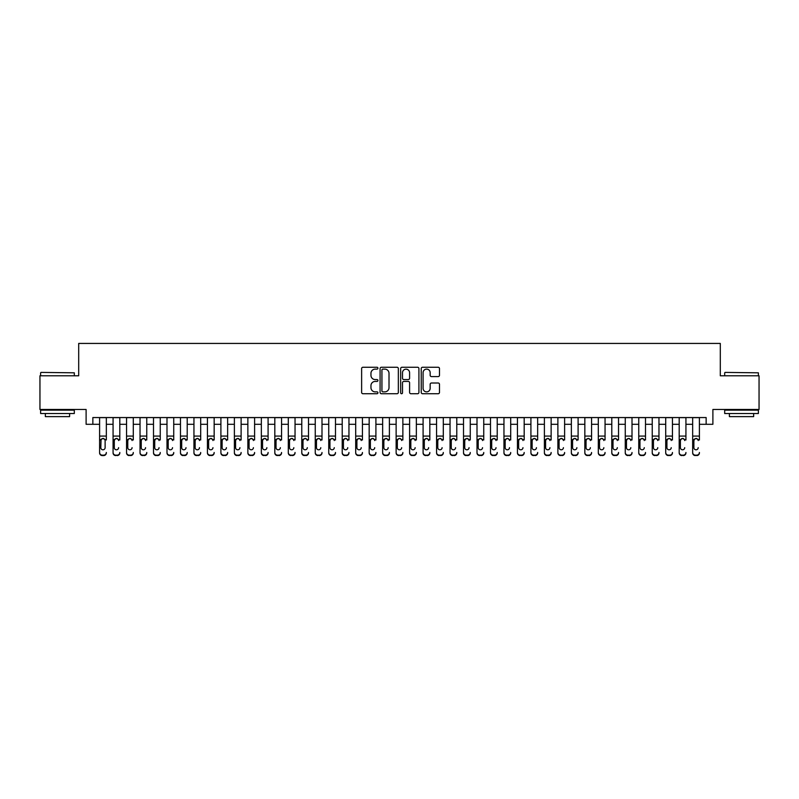 <?xml version="1.0" encoding="UTF-8"?>
<svg xmlns="http://www.w3.org/2000/svg" width="799" height="799" viewBox="0 0 799 799"><rect width="100%" height="100%" fill="white"/><g stroke="black" fill="none" stroke-linecap="round" stroke-linejoin="round"><path stroke-width="1.2" d="M377.937 368.189A0.929 0.929 0 0 0 377.008 367.26L362.956 367.26A1.318 1.318 0 0 0 361.627 368.589L361.627 392.399A1.318 1.318 0 0 0 362.956 393.727L377.008 393.727A0.929 0.929 0 0 0 377.937 392.798A0.929 0.929 0 0 0 377.008 391.87L375.19 391.87A4.235 4.235 0 0 1 370.956 387.635L370.956 385.657A4.235 4.235 0 0 1 375.19 381.423L377.008 381.423A0.929 0.929 0 0 0 377.937 380.494A0.929 0.929 0 0 0 377.008 379.565L375.19 379.565A4.235 4.235 0 0 1 370.956 375.33L370.956 373.353A4.235 4.235 0 0 1 375.19 369.118L377.008 369.118A0.929 0.929 0 0 0 377.937 368.189M438.162 376.589A1.318 1.318 0 0 0 439.49 375.27L439.49 368.589A1.318 1.318 0 0 0 438.162 367.26L422.551 367.26A1.318 1.318 0 0 0 421.233 368.589L421.233 392.399A1.318 1.318 0 0 0 422.551 393.727L438.162 393.727A1.318 1.318 0 0 0 439.49 392.399L439.49 384.329A1.318 1.318 0 0 0 438.162 383.011L431.48 383.011A1.318 1.318 0 0 0 430.162 384.329L430.162 388.334A3.536 3.536 0 0 1 426.626 391.87A3.536 3.536 0 0 1 423.08 388.334L423.08 372.654A3.536 3.536 0 0 1 426.626 369.118A3.536 3.536 0 0 1 430.162 372.654L430.162 375.27A1.318 1.318 0 0 0 431.48 376.589L438.162 376.589M92.854 424.299L92.854 417.557L706.146 417.557L706.146 424.299L712.888 424.299L712.888 409.478L759.05 409.478L759.05 375.78L720.299 375.78L720.299 343.43L78.701 343.43L78.701 375.78L39.95 375.78L39.95 409.478L86.112 409.478L86.112 424.299L99.595 424.299M398.341 368.589A1.318 1.318 0 0 0 397.023 367.26L381.403 367.26A1.318 1.318 0 0 0 380.084 368.589L380.084 392.399A1.318 1.318 0 0 0 381.403 393.727L397.023 393.727A1.318 1.318 0 0 0 398.341 392.399L398.341 368.589M401.977 367.26L417.597 367.26A1.318 1.318 0 0 1 418.916 368.589L418.916 392.399A1.318 1.318 0 0 1 417.597 393.727L410.916 393.727A1.318 1.318 0 0 1 409.587 392.399L409.587 382.741A1.318 1.318 0 0 0 408.269 381.423L403.835 381.423A1.318 1.318 0 0 0 402.506 382.741L402.506 392.798A0.929 0.929 0 0 1 401.587 393.727A0.929 0.929 0 0 1 400.659 392.798L400.659 368.589A1.318 1.318 0 0 1 401.977 367.26M106.337 424.299L113.068 424.299M119.81 424.299L126.552 424.299M133.293 424.299L140.035 424.299M146.766 424.299L153.508 424.299M160.249 424.299L166.991 424.299M173.733 424.299L180.464 424.299M187.206 424.299L193.947 424.299M200.689 424.299L207.43 424.299M214.162 424.299L220.904 424.299M227.645 424.299L234.387 424.299M241.118 424.299L247.86 424.299M254.601 424.299L261.343 424.299M268.084 424.299L274.816 424.299M281.558 424.299L288.299 424.299M295.041 424.299L301.782 424.299M308.514 424.299L315.255 424.299M321.997 424.299L328.739 424.299M335.48 424.299L342.212 424.299M348.953 424.299L355.695 424.299M362.436 424.299L369.168 424.299M375.91 424.299L382.651 424.299M389.393 424.299L396.134 424.299M402.866 424.299L409.607 424.299M416.349 424.299L423.09 424.299M429.832 424.299L436.564 424.299M443.305 424.299L450.047 424.299M456.788 424.299L463.52 424.299M470.261 424.299L477.003 424.299M483.745 424.299L490.486 424.299M497.218 424.299L503.959 424.299M510.701 424.299L517.442 424.299M524.184 424.299L530.916 424.299M537.657 424.299L544.399 424.299M551.14 424.299L557.882 424.299M564.613 424.299L571.355 424.299M578.096 424.299L584.838 424.299M591.57 424.299L598.311 424.299M605.053 424.299L611.794 424.299M618.536 424.299L625.267 424.299M632.009 424.299L638.751 424.299M645.492 424.299L652.234 424.299M658.965 424.299L665.707 424.299M672.448 424.299L679.19 424.299M685.932 424.299L692.663 424.299M699.405 424.299L706.146 424.299M382.861 369.118A0.929 0.929 0 0 0 381.932 370.047L381.932 390.951A0.929 0.929 0 0 0 382.861 391.87L384.778 391.87A4.235 4.235 0 0 0 389.013 387.635L389.013 373.353A4.235 4.235 0 0 0 384.778 369.118L382.861 369.118M409.587 372.724A3.536 3.536 0 0 0 406.052 369.178A3.536 3.536 0 0 0 402.506 372.724L402.506 378.247A1.318 1.318 0 0 0 403.835 379.565L408.269 379.565A1.318 1.318 0 0 0 409.587 378.247L409.587 372.724M99.595 439.989L99.595 452.474A2.697 2.677 -0 0 0 102.292 455.15L103.64 455.15A2.697 2.677 -0 0 0 106.337 452.474L106.337 452.893A2.697 2.677 180 0 1 103.64 455.57L103.64 455.15M106.337 439.989L106.337 417.557M105.118 447.66L105.118 440.559L105.118 447.66A2.157 2.137 180 0 1 102.961 449.797A2.157 2.137 180 0 0 105.118 447.66M100.804 448.079L100.804 447.66A2.157 2.137 180 0 0 102.961 449.797M101.843 438.711L100.804 440.399M104.09 438.711L102.961 438.391L104.879 439.57L105.118 440.559M99.595 417.557L99.595 452.893A2.697 2.677 180 0 0 102.292 455.57L103.64 455.57M99.595 439.57L101.044 439.57L100.804 447.66M101.044 439.57L102.961 438.391M41.029 372.404L74.317 372.813L41.029 372.404M57.468 413.522L40.619 413.522L40.619 410.147L74.317 410.147L74.317 413.522L57.468 413.522M69.603 413.522L69.603 416.619L45.343 416.619L45.343 413.522M725.083 372.404L758.381 372.813L725.083 372.404M741.532 413.522L724.683 413.522L724.683 410.147L758.381 410.147L758.381 413.522L741.532 413.522M753.657 413.522L753.657 416.619L729.397 416.619L729.397 413.522M113.068 417.557L113.068 452.474A2.697 2.677 -0 0 0 115.765 455.15L117.113 455.15A2.697 2.677 -0 0 0 119.81 452.474L119.81 452.893A2.697 2.677 180 0 1 117.113 455.57L117.113 455.15M119.81 439.989L119.81 417.557M118.602 448.079L118.602 447.66A2.157 2.137 180 0 1 116.444 449.797A2.157 2.137 180 0 0 118.602 447.66M114.287 448.079L114.287 447.66A2.157 2.137 180 0 0 116.444 449.797A2.157 2.137 180 0 1 114.287 447.66L114.287 440.399M115.316 438.711L114.287 440.559L114.527 439.57L116.444 438.391L118.362 439.57L118.602 440.559M117.563 438.711L116.444 438.391M126.552 417.557L126.552 452.474A2.697 2.677 -0 0 0 129.248 455.15L130.597 455.15A2.697 2.677 -0 0 0 133.293 452.474L133.293 452.893A2.697 2.677 180 0 1 130.597 455.57L130.597 455.15M133.293 439.989L133.293 417.557M132.075 448.079L132.075 447.66A2.157 2.137 180 0 1 129.917 449.797A2.157 2.137 180 0 0 132.075 447.66M127.77 448.079L127.77 447.66A2.157 2.137 180 0 0 129.917 449.797A2.157 2.137 180 0 1 127.77 447.66L127.77 440.399M128.799 438.711L127.77 440.559L128 439.57L129.917 438.391L131.835 439.57L132.075 440.559M131.046 438.711L129.917 438.391M140.035 417.557L140.035 452.474A2.697 2.677 -0 0 0 142.731 455.15L144.07 455.15A2.697 2.677 -0 0 0 146.766 452.474L146.766 452.893A2.697 2.677 180 0 1 144.07 455.57L144.07 455.15M146.766 439.989L146.766 417.557M145.558 448.079L145.558 447.66A2.157 2.137 180 0 1 143.401 449.797A2.157 2.137 180 0 0 145.558 447.66M141.243 448.079L141.243 447.66A2.157 2.137 180 0 0 143.401 449.797A2.157 2.137 180 0 1 141.243 447.66L141.243 440.399M142.272 438.711L141.243 440.559L141.483 439.57L143.401 438.391L145.318 439.57L145.558 440.559M144.519 438.711L143.401 438.391M153.508 417.557L153.508 452.474A2.697 2.677 -0 0 0 156.204 455.15L157.553 455.15A2.697 2.677 -0 0 0 160.249 452.474L160.249 452.893A2.697 2.677 180 0 1 157.553 455.57L157.553 455.15M160.249 439.989L160.249 417.557M159.041 448.079L159.041 447.66A2.157 2.137 180 0 1 156.884 449.797A2.157 2.137 180 0 0 159.041 447.66M154.726 448.079L154.726 447.66A2.157 2.137 180 0 0 156.884 449.797A2.157 2.137 180 0 1 154.726 447.66L154.726 440.399M155.755 438.711L154.726 440.559L154.966 439.57L156.884 438.391L158.801 439.57L159.041 440.559M158.002 438.711L156.884 438.391M115.765 455.15L117.113 455.57M115.765 455.57A2.697 2.677 180 0 1 113.068 452.893L113.068 452.474M129.248 455.15L130.597 455.57M129.248 455.57A2.697 2.677 180 0 1 126.552 452.893L126.552 452.474M142.731 455.15L144.07 455.57M142.731 455.57A2.697 2.677 180 0 1 140.035 452.893L140.035 452.474M156.204 455.15L157.553 455.57M156.204 455.57A2.697 2.677 180 0 1 153.508 452.893L153.508 452.474M166.991 417.557L166.991 452.474A2.697 2.677 -0 0 0 169.688 455.15L171.036 455.15A2.697 2.677 -0 0 0 173.733 452.474L173.733 452.893A2.697 2.677 180 0 1 171.036 455.57L171.036 455.15M173.733 439.989L173.733 417.557M172.514 448.079L172.514 447.66A2.157 2.137 180 0 1 170.357 449.797A2.157 2.137 180 0 0 172.514 447.66M168.199 448.079L168.199 447.66A2.157 2.137 180 0 0 170.357 449.797A2.157 2.137 180 0 1 168.199 447.66L168.199 440.399M169.238 438.711L168.199 440.559L168.439 439.57L170.357 438.391L172.274 439.57L172.514 440.559M171.485 438.711L170.357 438.391M169.688 455.15L171.036 455.57M169.688 455.57A2.697 2.677 180 0 1 166.991 452.893L166.991 452.474M180.464 417.557L180.464 452.474A2.697 2.677 -0 0 0 183.161 455.15L184.509 455.15A2.697 2.677 -0 0 0 187.206 452.474L187.206 452.893A2.697 2.677 180 0 1 184.509 455.57L184.509 455.15M187.206 439.989L187.206 417.557M185.997 448.079L185.997 447.66A2.157 2.137 180 0 1 183.84 449.797A2.157 2.137 180 0 0 185.997 447.66M181.683 448.079L181.683 447.66A2.157 2.137 180 0 0 183.84 449.797A2.157 2.137 180 0 1 181.683 447.66L181.683 440.399M182.711 438.711L181.683 440.559L181.922 439.57L183.84 438.391L185.758 439.57L185.997 440.559M184.959 438.711L183.84 438.391M183.161 455.15L184.509 455.57M183.161 455.57A2.697 2.677 180 0 1 180.464 452.893L180.464 452.474M193.947 417.557L193.947 452.474A2.697 2.677 -0 0 0 196.644 455.15L197.992 455.15A2.697 2.677 -0 0 0 200.689 452.474L200.689 452.893A2.697 2.677 180 0 1 197.992 455.57L197.992 455.15M200.689 439.989L200.689 417.557M199.47 448.079L199.47 447.66A2.157 2.137 180 0 1 197.313 449.797A2.157 2.137 180 0 0 199.47 447.66M195.156 448.079L195.156 447.66A2.157 2.137 180 0 0 197.313 449.797A2.157 2.137 180 0 1 195.156 447.66L195.156 440.399M196.194 438.711L195.156 440.559L195.395 439.57L197.313 438.391L199.231 439.57L199.47 440.559M198.442 438.711L197.313 438.391M196.644 455.15L197.992 455.57M196.644 455.57A2.697 2.677 180 0 1 193.947 452.893L193.947 452.474M207.43 417.557L207.43 452.474A2.697 2.677 -0 0 0 210.117 455.15L211.465 455.15A2.697 2.677 -0 0 0 214.162 452.474L214.162 452.893A2.697 2.677 180 0 1 211.465 455.57L211.465 455.15M214.162 439.989L214.162 417.557M212.953 448.079L212.953 447.66A2.157 2.137 180 0 1 210.796 449.797A2.157 2.137 180 0 0 212.953 447.66M208.639 448.079L208.639 447.66A2.157 2.137 180 0 0 210.796 449.797A2.157 2.137 180 0 1 208.639 447.66L208.639 440.399M209.668 438.711L208.639 440.559L208.879 439.57L210.796 438.391L212.714 439.57L212.953 440.559M211.915 438.711L210.796 438.391M210.117 455.15L211.465 455.57M210.117 455.57A2.697 2.677 180 0 1 207.43 452.893L207.43 452.474M220.904 417.557L220.904 452.474A2.697 2.677 -0 0 0 223.6 455.15L224.948 455.15A2.697 2.677 -0 0 0 227.645 452.474L227.645 452.893A2.697 2.677 180 0 1 224.948 455.57L224.948 455.15M227.645 439.989L227.645 417.557M226.427 448.079L226.427 447.66A2.157 2.137 180 0 1 224.269 449.797A2.157 2.137 180 0 0 226.427 447.66M222.122 448.079L222.122 447.66A2.157 2.137 180 0 0 224.269 449.797A2.157 2.137 180 0 1 222.122 447.66L222.122 440.399M223.151 438.711L222.122 440.559L222.352 439.57L224.269 438.391L226.197 439.57L226.427 440.559M225.398 438.711L224.269 438.391M223.6 455.15L224.948 455.57M223.6 455.57A2.697 2.677 180 0 1 220.904 452.893L220.904 452.474M234.387 417.557L234.387 452.474A2.697 2.677 -0 0 0 237.083 455.15L238.432 455.15A2.697 2.677 -0 0 0 241.118 452.474L241.118 452.893A2.697 2.677 180 0 1 238.432 455.57L238.432 455.15M241.118 439.989L241.118 417.557M239.91 448.079L239.91 447.66A2.157 2.137 180 0 1 237.752 449.797A2.157 2.137 180 0 0 239.91 447.66M235.595 448.079L235.595 447.66A2.157 2.137 180 0 0 237.752 449.797A2.157 2.137 180 0 1 235.595 447.66L235.595 440.399M236.624 438.711L235.595 440.559L235.835 439.57L237.752 438.391L239.67 439.57L239.91 440.559M238.871 438.711L237.752 438.391M237.083 455.15L238.432 455.57M237.083 455.57A2.697 2.677 180 0 1 234.387 452.893L234.387 452.474M247.86 417.557L247.86 452.474A2.697 2.677 -0 0 0 250.556 455.15L251.905 455.15A2.697 2.677 -0 0 0 254.601 452.474L254.601 452.893A2.697 2.677 180 0 1 251.905 455.57L251.905 455.15M254.601 439.989L254.601 417.557M253.393 448.079L253.393 447.66A2.157 2.137 180 0 1 251.236 449.797A2.157 2.137 180 0 0 253.393 447.66M249.078 448.079L249.078 447.66A2.157 2.137 180 0 0 251.236 449.797A2.157 2.137 180 0 1 249.078 447.66L249.078 440.399M250.107 438.711L249.078 440.559L249.318 439.57L251.236 438.391L253.153 439.57L253.393 440.559M252.354 438.711L251.236 438.391M250.556 455.15L251.905 455.57M250.556 455.57A2.697 2.677 180 0 1 247.86 452.893L247.86 452.474M261.343 417.557L261.343 452.474A2.697 2.677 -0 0 0 264.04 455.15L265.388 455.15A2.697 2.677 -0 0 0 268.084 452.474L268.084 452.893A2.697 2.677 180 0 1 265.388 455.57L265.388 455.15M268.084 439.989L268.084 417.557M266.866 448.079L266.866 447.66A2.157 2.137 180 0 1 264.709 449.797A2.157 2.137 180 0 0 266.866 447.66M262.551 448.079L262.551 447.66A2.157 2.137 180 0 0 264.709 449.797A2.157 2.137 180 0 1 262.551 447.66L262.551 440.399M263.59 438.711L262.551 440.559L262.791 439.57L264.709 438.391L266.626 439.57L266.866 440.559M265.837 438.711L264.709 438.391M264.04 455.15L265.388 455.57M264.04 455.57A2.697 2.677 180 0 1 261.343 452.893L261.343 452.474M274.816 417.557L274.816 452.474A2.697 2.677 -0 0 0 277.513 455.15L278.861 455.15A2.697 2.677 -0 0 0 281.558 452.474L281.558 452.893A2.697 2.677 180 0 1 278.861 455.57L278.861 455.15M281.558 439.989L281.558 417.557M280.349 448.079L280.349 447.66A2.157 2.137 180 0 1 278.192 449.797A2.157 2.137 180 0 0 280.349 447.66M276.035 448.079L276.035 447.66A2.157 2.137 180 0 0 278.192 449.797A2.157 2.137 180 0 1 276.035 447.66L276.035 440.399M277.063 438.711L276.035 440.559L276.274 439.57L278.192 438.391L280.109 439.57L280.349 440.559M279.31 438.711L278.192 438.391M277.513 455.15L278.861 455.57M277.513 455.57A2.697 2.677 180 0 1 274.816 452.893L274.816 452.474M288.299 417.557L288.299 452.474A2.697 2.677 -0 0 0 290.996 455.15L292.344 455.15A2.697 2.677 -0 0 0 295.041 452.474L295.041 452.893A2.697 2.677 180 0 1 292.344 455.57L292.344 455.15M295.041 439.989L295.041 417.557M293.822 448.079L293.822 447.66A2.157 2.137 180 0 1 291.665 449.797A2.157 2.137 180 0 0 293.822 447.66M289.508 448.079L289.508 447.66A2.157 2.137 180 0 0 291.665 449.797A2.157 2.137 180 0 1 289.508 447.66L289.508 440.399M290.546 438.711L289.508 440.559L289.747 439.57L291.665 438.391L293.583 439.57L293.822 440.559M292.794 438.711L291.665 438.391M290.996 455.15L292.344 455.57M290.996 455.57A2.697 2.677 180 0 1 288.299 452.893L288.299 452.474M301.782 417.557L301.782 452.474A2.697 2.677 -0 0 0 304.469 455.15L305.817 455.15A2.697 2.677 -0 0 0 308.514 452.474L308.514 452.893A2.697 2.677 180 0 1 305.817 455.57L305.817 455.15M308.514 439.989L308.514 417.557M307.305 448.079L307.305 447.66A2.157 2.137 180 0 1 305.148 449.797A2.157 2.137 180 0 0 307.305 447.66M302.991 448.079L302.991 447.66A2.157 2.137 180 0 0 305.148 449.797A2.157 2.137 180 0 1 302.991 447.66L302.991 440.399M304.019 438.711L302.991 440.559L303.23 439.57L305.148 438.391L307.066 439.57L307.305 440.559M306.267 438.711L305.148 438.391M304.469 455.15L305.817 455.57M304.469 455.57A2.697 2.677 180 0 1 301.782 452.893L301.782 452.474M315.255 417.557L315.255 452.474A2.697 2.677 -0 0 0 317.952 455.15L319.3 455.15A2.697 2.677 -0 0 0 321.997 452.474L321.997 452.893A2.697 2.677 180 0 1 319.3 455.57L319.3 455.15M321.997 439.989L321.997 417.557M320.779 448.079L320.779 447.66A2.157 2.137 180 0 1 318.631 449.797A2.157 2.137 180 0 0 320.779 447.66M316.474 448.079L316.474 447.66A2.157 2.137 180 0 0 318.631 449.797A2.157 2.137 180 0 1 316.474 447.66L316.474 440.399M317.503 438.711L316.474 440.559L316.714 439.57L318.631 438.391L320.549 439.57L320.779 440.559M319.75 438.711L318.631 438.391M317.952 455.15L319.3 455.57M317.952 455.57A2.697 2.677 180 0 1 315.255 452.893L315.255 452.474M328.739 417.557L328.739 452.474A2.697 2.677 -0 0 0 331.435 455.15L332.784 455.15A2.697 2.677 -0 0 0 335.48 452.474L335.48 452.893A2.697 2.677 180 0 1 332.784 455.57L332.784 455.15M335.48 439.989L335.48 417.557M334.262 448.079L334.262 447.66A2.157 2.137 180 0 1 332.104 449.797A2.157 2.137 180 0 0 334.262 447.66M329.947 448.079L329.947 447.66A2.157 2.137 180 0 0 332.104 449.797A2.157 2.137 180 0 1 329.947 447.66L329.947 440.399M330.976 438.711L329.947 440.559L330.187 439.57L332.104 438.391L334.022 439.57L334.262 440.559M333.223 438.711L332.104 438.391M331.435 455.15L332.784 455.57M331.435 455.57A2.697 2.677 180 0 1 328.739 452.893L328.739 452.474M342.212 417.557L342.212 452.474A2.697 2.677 -0 0 0 344.908 455.15L346.257 455.15A2.697 2.677 -0 0 0 348.953 452.474L348.953 452.893A2.697 2.677 180 0 1 346.257 455.57L346.257 455.15M348.953 439.989L348.953 417.557M347.745 448.079L347.745 447.66A2.157 2.137 180 0 1 345.587 449.797A2.157 2.137 180 0 0 347.745 447.66M343.43 448.079L343.43 447.66A2.157 2.137 180 0 0 345.587 449.797A2.157 2.137 180 0 1 343.43 447.66L343.43 440.399M344.459 438.711L343.43 440.559L343.67 439.57L345.587 438.391L347.505 439.57L347.745 440.559M346.706 438.711L345.587 438.391M344.908 455.15L346.257 455.57M344.908 455.57A2.697 2.677 180 0 1 342.212 452.893L342.212 452.474M355.695 417.557L355.695 452.474A2.697 2.677 -0 0 0 358.391 455.15L359.74 455.15A2.697 2.677 -0 0 0 362.436 452.474L362.436 452.893A2.697 2.677 180 0 1 359.74 455.57L359.74 455.15M362.436 439.989L362.436 417.557M361.218 448.079L361.218 447.66A2.157 2.137 180 0 1 359.061 449.797A2.157 2.137 180 0 0 361.218 447.66M356.903 448.079L356.903 447.66A2.157 2.137 180 0 0 359.061 449.797A2.157 2.137 180 0 1 356.903 447.66L356.903 440.399M357.942 438.711L356.903 440.559L357.143 439.57L359.061 438.391L360.978 439.57L361.218 440.559M360.189 438.711L359.061 438.391M358.391 455.15L359.74 455.57M358.391 455.57A2.697 2.677 180 0 1 355.695 452.893L355.695 452.474M369.168 417.557L369.168 452.474A2.697 2.677 -0 0 0 371.865 455.15L373.213 455.15A2.697 2.677 -0 0 0 375.91 452.474L375.91 452.893A2.697 2.677 180 0 1 373.213 455.57L373.213 455.15M375.91 439.989L375.91 417.557M374.701 448.079L374.701 447.66A2.157 2.137 180 0 1 372.544 449.797A2.157 2.137 180 0 0 374.701 447.66M370.386 448.079L370.386 447.66A2.157 2.137 180 0 0 372.544 449.797A2.157 2.137 180 0 1 370.386 447.66L370.386 440.399M371.415 438.711L370.386 440.559L370.626 439.57L372.544 438.391L374.461 439.57L374.701 440.559M373.662 438.711L372.544 438.391M371.865 455.15L373.213 455.57M371.865 455.57A2.697 2.677 180 0 1 369.168 452.893L369.168 452.474M382.651 417.557L382.651 452.474A2.697 2.677 -0 0 0 385.348 455.15L386.696 455.15A2.697 2.677 -0 0 0 389.393 452.474L389.393 452.893A2.697 2.677 180 0 1 386.696 455.57L386.696 455.15M389.393 439.989L389.393 417.557M388.174 448.079L388.174 447.66A2.157 2.137 180 0 1 386.017 449.797A2.157 2.137 180 0 0 388.174 447.66M383.86 448.079L383.86 447.66A2.157 2.137 180 0 0 386.017 449.797A2.157 2.137 180 0 1 383.86 447.66L383.86 440.399M384.898 438.711L383.86 440.559L384.099 439.57L386.017 438.391L387.934 439.57L388.174 440.559M387.145 438.711L386.017 438.391M385.348 455.15L386.696 455.57M385.348 455.57A2.697 2.677 180 0 1 382.651 452.893L382.651 452.474M396.134 417.557L396.134 452.474A2.697 2.677 -0 0 0 398.831 455.15L400.169 455.15A2.697 2.677 -0 0 0 402.866 452.474L402.866 452.893A2.697 2.677 180 0 1 400.169 455.57L400.169 455.15M402.866 439.989L402.866 417.557M401.657 448.079L401.657 447.66A2.157 2.137 180 0 1 399.5 449.797A2.157 2.137 180 0 0 401.657 447.66M397.343 448.079L397.343 447.66A2.157 2.137 180 0 0 399.5 449.797A2.157 2.137 180 0 1 397.343 447.66L397.343 440.399M398.371 438.711L397.343 440.559L397.582 439.57L399.5 438.391L401.418 439.57L401.657 440.559M400.619 438.711L399.5 438.391M398.831 455.15L400.169 455.57M398.831 455.57A2.697 2.677 180 0 1 396.134 452.893L396.134 452.474M409.607 417.557L409.607 452.474A2.697 2.677 -0 0 0 412.304 455.15L413.652 455.15A2.697 2.677 -0 0 0 416.349 452.474L416.349 452.893A2.697 2.677 180 0 1 413.652 455.57L413.652 455.15M416.349 439.989L416.349 417.557M415.14 448.079L415.14 447.66A2.157 2.137 180 0 1 412.983 449.797A2.157 2.137 180 0 0 415.14 447.66M410.826 448.079L410.826 447.66A2.157 2.137 180 0 0 412.983 449.797A2.157 2.137 180 0 1 410.826 447.66L410.826 440.399M411.855 438.711L410.826 440.559L411.066 439.57L412.983 438.391L414.901 439.57L415.14 440.559M414.102 438.711L412.983 438.391M412.304 455.15L413.652 455.57M412.304 455.57A2.697 2.677 180 0 1 409.607 452.893L409.607 452.474M423.09 417.557L423.09 452.474A2.697 2.677 -0 0 0 425.787 455.15L427.135 455.15A2.697 2.677 -0 0 0 429.832 452.474L429.832 452.893A2.697 2.677 180 0 1 427.135 455.57L427.135 455.15M429.832 439.989L429.832 417.557M428.614 448.079L428.614 447.66A2.157 2.137 180 0 1 426.456 449.797A2.157 2.137 180 0 0 428.614 447.66M424.299 448.079L424.299 447.66A2.157 2.137 180 0 0 426.456 449.797A2.157 2.137 180 0 1 424.299 447.66L424.299 440.399M425.328 438.711L424.299 440.559L424.539 439.57L426.456 438.391L428.374 439.57L428.614 440.559M427.585 438.711L426.456 438.391M425.787 455.15L427.135 455.57M425.787 455.57A2.697 2.677 180 0 1 423.09 452.893L423.09 452.474M436.564 417.557L436.564 452.474A2.697 2.677 -0 0 0 439.26 455.15L440.609 455.15A2.697 2.677 -0 0 0 443.305 452.474L443.305 452.893A2.697 2.677 180 0 1 440.609 455.57L440.609 455.15M443.305 439.989L443.305 417.557M442.097 448.079L442.097 447.66A2.157 2.137 180 0 1 439.939 449.797A2.157 2.137 180 0 0 442.097 447.66M437.782 448.079L437.782 447.66A2.157 2.137 180 0 0 439.939 449.797A2.157 2.137 180 0 1 437.782 447.66L437.782 440.399M438.811 438.711L437.782 440.559L438.022 439.57L439.939 438.391L441.857 439.57L442.097 440.559M441.058 438.711L439.939 438.391M439.26 455.15L440.609 455.57M439.26 455.57A2.697 2.677 180 0 1 436.564 452.893L436.564 452.474M450.047 417.557L450.047 452.474A2.697 2.677 -0 0 0 452.743 455.15L454.092 455.15A2.697 2.677 -0 0 0 456.788 452.474L456.788 452.893A2.697 2.677 180 0 1 454.092 455.57L454.092 455.15M456.788 439.989L456.788 417.557M455.57 448.079L455.57 447.66A2.157 2.137 180 0 1 453.413 449.797A2.157 2.137 180 0 0 455.57 447.66M451.255 448.079L451.255 447.66A2.157 2.137 180 0 0 453.413 449.797A2.157 2.137 180 0 1 451.255 447.66L451.255 440.399M452.294 438.711L451.255 440.559L451.495 439.57L453.413 438.391L455.33 439.57L455.57 440.559M454.541 438.711L453.413 438.391M452.743 455.15L454.092 455.57M452.743 455.57A2.697 2.677 180 0 1 450.047 452.893L450.047 452.474M463.52 417.557L463.52 452.474A2.697 2.677 -0 0 0 466.216 455.15L467.565 455.15A2.697 2.677 -0 0 0 470.261 452.474L470.261 452.893A2.697 2.677 180 0 1 467.565 455.57L467.565 455.15M470.261 439.989L470.261 417.557M469.053 448.079L469.053 447.66A2.157 2.137 180 0 1 466.896 449.797A2.157 2.137 180 0 0 469.053 447.66M464.738 448.079L464.738 447.66A2.157 2.137 180 0 0 466.896 449.797A2.157 2.137 180 0 1 464.738 447.66L464.738 440.399M465.767 438.711L464.738 440.559L464.978 439.57L466.896 438.391L468.813 439.57L469.053 440.559M468.014 438.711L466.896 438.391M466.216 455.15L467.565 455.57M466.216 455.57A2.697 2.677 180 0 1 463.52 452.893L463.52 452.474M477.003 417.557L477.003 452.474A2.697 2.677 -0 0 0 479.7 455.15L481.048 455.15A2.697 2.677 -0 0 0 483.745 452.474L483.745 452.893A2.697 2.677 180 0 1 481.048 455.57L481.048 455.15M483.745 439.989L483.745 417.557M482.526 448.079L482.526 447.66A2.157 2.137 180 0 1 480.369 449.797A2.157 2.137 180 0 0 482.526 447.66M478.221 448.079L478.221 447.66A2.157 2.137 180 0 0 480.369 449.797A2.157 2.137 180 0 1 478.221 447.66L478.221 440.399M479.25 438.711L478.221 440.559L478.451 439.57L480.369 438.391L482.286 439.57L482.526 440.559M481.497 438.711L480.369 438.391M479.7 455.15L481.048 455.57M479.7 455.57A2.697 2.677 180 0 1 477.003 452.893L477.003 452.474M490.486 417.557L490.486 452.474A2.697 2.677 -0 0 0 493.183 455.15L494.531 455.15A2.697 2.677 -0 0 0 497.218 452.474L497.218 452.893A2.697 2.677 180 0 1 494.531 455.57L494.531 455.15M497.218 439.989L497.218 417.557M496.009 448.079L496.009 447.66A2.157 2.137 180 0 1 493.852 449.797A2.157 2.137 180 0 0 496.009 447.66M491.695 448.079L491.695 447.66A2.157 2.137 180 0 0 493.852 449.797A2.157 2.137 180 0 1 491.695 447.66L491.695 440.399M492.723 438.711L491.695 440.559L491.934 439.57L493.852 438.391L495.77 439.57L496.009 440.559M494.971 438.711L493.852 438.391M493.183 455.15L494.531 455.57M493.183 455.57A2.697 2.677 180 0 1 490.486 452.893L490.486 452.474M503.959 417.557L503.959 452.474A2.697 2.677 -0 0 0 506.656 455.15L508.004 455.15A2.697 2.677 -0 0 0 510.701 452.474L510.701 452.893A2.697 2.677 180 0 1 508.004 455.57L508.004 455.15M510.701 439.989L510.701 417.557M509.492 448.079L509.492 447.66A2.157 2.137 180 0 1 507.335 449.797A2.157 2.137 180 0 0 509.492 447.66M505.178 448.079L505.178 447.66A2.157 2.137 180 0 0 507.335 449.797A2.157 2.137 180 0 1 505.178 447.66L505.178 440.399M506.206 438.711L505.178 440.559L505.417 439.57L507.335 438.391L509.253 439.57L509.492 440.559M508.454 438.711L507.335 438.391M506.656 455.15L508.004 455.57M506.656 455.57A2.697 2.677 180 0 1 503.959 452.893L503.959 452.474M517.442 417.557L517.442 452.474A2.697 2.677 -0 0 0 520.139 455.15L521.487 455.15A2.697 2.677 -0 0 0 524.184 452.474L524.184 452.893A2.697 2.677 180 0 1 521.487 455.57L521.487 455.15M524.184 439.989L524.184 417.557M522.965 448.079L522.965 447.66A2.157 2.137 180 0 1 520.808 449.797A2.157 2.137 180 0 0 522.965 447.66M518.651 448.079L518.651 447.66A2.157 2.137 180 0 0 520.808 449.797A2.157 2.137 180 0 1 518.651 447.66L518.651 440.399M519.69 438.711L518.651 440.559L518.891 439.57L520.808 438.391L522.726 439.57L522.965 440.559M521.937 438.711L520.808 438.391M520.139 455.15L521.487 455.57M520.139 455.57A2.697 2.677 180 0 1 517.442 452.893L517.442 452.474M530.916 417.557L530.916 452.474A2.697 2.677 -0 0 0 533.612 455.15L534.96 455.15A2.697 2.677 -0 0 0 537.657 452.474L537.657 452.893A2.697 2.677 180 0 1 534.96 455.57L534.96 455.15M537.657 439.989L537.657 417.557M536.449 448.079L536.449 447.66A2.157 2.137 180 0 1 534.291 449.797A2.157 2.137 180 0 0 536.449 447.66M532.134 448.079L532.134 447.66A2.157 2.137 180 0 0 534.291 449.797A2.157 2.137 180 0 1 532.134 447.66L532.134 440.399M533.163 438.711L532.134 440.559L532.374 439.57L534.291 438.391L536.209 439.57L536.449 440.559M535.41 438.711L534.291 438.391M533.612 455.15L534.96 455.57M533.612 455.57A2.697 2.677 180 0 1 530.916 452.893L530.916 452.474M544.399 417.557L544.399 452.474A2.697 2.677 -0 0 0 547.095 455.15L548.444 455.15A2.697 2.677 -0 0 0 551.14 452.474L551.14 452.893A2.697 2.677 180 0 1 548.444 455.57L548.444 455.15M551.14 439.989L551.14 417.557M549.922 448.079L549.922 447.66A2.157 2.137 180 0 1 547.764 449.797A2.157 2.137 180 0 0 549.922 447.66M545.607 448.079L545.607 447.66A2.157 2.137 180 0 0 547.764 449.797A2.157 2.137 180 0 1 545.607 447.66L545.607 440.399M546.646 438.711L545.607 440.559L545.847 439.57L547.764 438.391L549.682 439.57L549.922 440.559M548.893 438.711L547.764 438.391M547.095 455.15L548.444 455.57M547.095 455.57A2.697 2.677 180 0 1 544.399 452.893L544.399 452.474M557.882 417.557L557.882 452.474A2.697 2.677 -0 0 0 560.568 455.15L561.917 455.15A2.697 2.677 -0 0 0 564.613 452.474L564.613 452.893A2.697 2.677 180 0 1 561.917 455.57L561.917 455.15M564.613 439.989L564.613 417.557M563.405 448.079L563.405 447.66A2.157 2.137 180 0 1 561.248 449.797A2.157 2.137 180 0 0 563.405 447.66M559.09 448.079L559.09 447.66A2.157 2.137 180 0 0 561.248 449.797A2.157 2.137 180 0 1 559.09 447.66L559.09 440.399M560.119 438.711L559.09 440.559L559.33 439.57L561.248 438.391L563.165 439.57L563.405 440.559M562.366 438.711L561.248 438.391M560.568 455.15L561.917 455.57M560.568 455.57A2.697 2.677 180 0 1 557.882 452.893L557.882 452.474M571.355 417.557L571.355 452.474A2.697 2.677 -0 0 0 574.052 455.15L575.4 455.15A2.697 2.677 -0 0 0 578.096 452.474L578.096 452.893A2.697 2.677 180 0 1 575.4 455.57L575.4 455.15M578.096 439.989L578.096 417.557M576.878 448.079L576.878 447.66A2.157 2.137 180 0 1 574.731 449.797A2.157 2.137 180 0 0 576.878 447.66M572.573 448.079L572.573 447.66A2.157 2.137 180 0 0 574.731 449.797A2.157 2.137 180 0 1 572.573 447.66L572.573 440.399M573.602 438.711L572.573 440.559L572.803 439.57L574.731 438.391L576.648 439.57L576.878 440.559M575.849 438.711L574.731 438.391M574.052 455.15L575.4 455.57M574.052 455.57A2.697 2.677 180 0 1 571.355 452.893L571.355 452.474M584.838 417.557L584.838 452.474A2.697 2.677 -0 0 0 587.535 455.15L588.883 455.15A2.697 2.677 -0 0 0 591.57 452.474L591.57 452.893A2.697 2.677 180 0 1 588.883 455.57L588.883 455.15M591.57 439.989L591.57 417.557M590.361 448.079L590.361 447.66A2.157 2.137 180 0 1 588.204 449.797A2.157 2.137 180 0 0 590.361 447.66M586.047 448.079L586.047 447.66A2.157 2.137 180 0 0 588.204 449.797A2.157 2.137 180 0 1 586.047 447.66L586.047 440.399M587.075 438.711L586.047 440.559L586.286 439.57L588.204 438.391L590.121 439.57L590.361 440.559M589.322 438.711L588.204 438.391M587.535 455.15L588.883 455.57M587.535 455.57A2.697 2.677 180 0 1 584.838 452.893L584.838 452.474M598.311 417.557L598.311 452.474A2.697 2.677 -0 0 0 601.008 455.15L602.356 455.15A2.697 2.677 -0 0 0 605.053 452.474L605.053 452.893A2.697 2.677 180 0 1 602.356 455.57L602.356 455.15M605.053 439.989L605.053 417.557M603.844 448.079L603.844 447.66A2.157 2.137 180 0 1 601.687 449.797A2.157 2.137 180 0 0 603.844 447.66M599.53 448.079L599.53 447.66A2.157 2.137 180 0 0 601.687 449.797A2.157 2.137 180 0 1 599.53 447.66L599.53 440.399M600.558 438.711L599.53 440.559L599.769 439.57L601.687 438.391L603.605 439.57L603.844 440.559M602.806 438.711L601.687 438.391M601.008 455.15L602.356 455.57M601.008 455.57A2.697 2.677 180 0 1 598.311 452.893L598.311 452.474M611.794 417.557L611.794 452.474A2.697 2.677 -0 0 0 614.491 455.15L615.839 455.15A2.697 2.677 -0 0 0 618.536 452.474L618.536 452.893A2.697 2.677 180 0 1 615.839 455.57L615.839 455.15M618.536 439.989L618.536 417.557M617.317 448.079L617.317 447.66A2.157 2.137 180 0 1 615.16 449.797A2.157 2.137 180 0 0 617.317 447.66M613.003 448.079L613.003 447.66A2.157 2.137 180 0 0 615.16 449.797A2.157 2.137 180 0 1 613.003 447.66L613.003 440.399M614.041 438.711L613.003 440.559L613.242 439.57L615.16 438.391L617.078 439.57L617.317 440.559M616.289 438.711L615.16 438.391M614.491 455.15L615.839 455.57M614.491 455.57A2.697 2.677 180 0 1 611.794 452.893L611.794 452.474M625.267 417.557L625.267 452.474A2.697 2.677 -0 0 0 627.964 455.15L629.312 455.15A2.697 2.677 -0 0 0 632.009 452.474L632.009 452.893A2.697 2.677 180 0 1 629.312 455.57L629.312 455.15M632.009 439.989L632.009 417.557M630.801 448.079L630.801 447.66A2.157 2.137 180 0 1 628.643 449.797A2.157 2.137 180 0 0 630.801 447.66M626.486 448.079L626.486 447.66A2.157 2.137 180 0 0 628.643 449.797A2.157 2.137 180 0 1 626.486 447.66L626.486 440.399M627.515 438.711L626.486 440.559L626.726 439.57L628.643 438.391L630.561 439.57L630.801 440.559M629.762 438.711L628.643 438.391M627.964 455.15L629.312 455.57M627.964 455.57A2.697 2.677 180 0 1 625.267 452.893L625.267 452.474M638.751 417.557L638.751 452.474A2.697 2.677 -0 0 0 641.447 455.15L642.796 455.15A2.697 2.677 -0 0 0 645.492 452.474L645.492 452.893A2.697 2.677 180 0 1 642.796 455.57L642.796 455.15M645.492 439.989L645.492 417.557M644.274 448.079L644.274 447.66A2.157 2.137 180 0 1 642.116 449.797A2.157 2.137 180 0 0 644.274 447.66M639.959 448.079L639.959 447.66A2.157 2.137 180 0 0 642.116 449.797A2.157 2.137 180 0 1 639.959 447.66L639.959 440.399M640.998 438.711L639.959 440.559L640.199 439.57L642.116 438.391L644.034 439.57L644.274 440.559M643.245 438.711L642.116 438.391M641.447 455.15L642.796 455.57M641.447 455.57A2.697 2.677 180 0 1 638.751 452.893L638.751 452.474M652.234 417.557L652.234 452.474A2.697 2.677 -0 0 0 654.93 455.15L656.269 455.15A2.697 2.677 -0 0 0 658.965 452.474L658.965 452.893A2.697 2.677 180 0 1 656.269 455.57L656.269 455.15M658.965 439.989L658.965 417.557M657.757 448.079L657.757 447.66A2.157 2.137 180 0 1 655.599 449.797A2.157 2.137 180 0 0 657.757 447.66M653.442 448.079L653.442 447.66A2.157 2.137 180 0 0 655.599 449.797A2.157 2.137 180 0 1 653.442 447.66L653.442 440.399M654.471 438.711L653.442 440.559L653.682 439.57L655.599 438.391L657.517 439.57L657.757 440.559M656.718 438.711L655.599 438.391M654.93 455.15L656.269 455.57M654.93 455.57A2.697 2.677 180 0 1 652.234 452.893L652.234 452.474M665.707 417.557L665.707 452.474A2.697 2.677 -0 0 0 668.403 455.15L669.752 455.15A2.697 2.677 -0 0 0 672.448 452.474L672.448 452.893A2.697 2.677 180 0 1 669.752 455.57L669.752 455.15M672.448 439.989L672.448 417.557M671.23 448.079L671.23 447.66A2.157 2.137 180 0 1 669.083 449.797A2.157 2.137 180 0 0 671.23 447.66M666.925 448.079L666.925 447.66A2.157 2.137 180 0 0 669.083 449.797A2.157 2.137 180 0 1 666.925 447.66L666.925 440.399M667.954 438.711L666.925 440.559L667.165 439.57L669.083 438.391L671 439.57L671.23 440.559M670.201 438.711L669.083 438.391M668.403 455.15L669.752 455.57M668.403 455.57A2.697 2.677 180 0 1 665.707 452.893L665.707 452.474M679.19 417.557L679.19 452.474A2.697 2.677 -0 0 0 681.887 455.15L683.235 455.15A2.697 2.677 -0 0 0 685.932 452.474L685.932 452.893A2.697 2.677 180 0 1 683.235 455.57L683.235 455.15M685.932 439.989L685.932 417.557M684.713 448.079L684.713 447.66A2.157 2.137 180 0 1 682.556 449.797A2.157 2.137 180 0 0 684.713 447.66M680.398 448.079L680.398 447.66A2.157 2.137 180 0 0 682.556 449.797A2.157 2.137 180 0 1 680.398 447.66L680.398 440.399M681.427 438.711L680.398 440.559L680.638 439.57L682.556 438.391L684.473 439.57L684.713 440.559M683.684 438.711L682.556 438.391M681.887 455.15L683.235 455.57M681.887 455.57A2.697 2.677 180 0 1 679.19 452.893L679.19 452.474M692.663 417.557L692.663 452.474A2.697 2.677 -0 0 0 695.36 455.15L696.708 455.15A2.697 2.677 -0 0 0 699.405 452.474L699.405 452.893A2.697 2.677 180 0 1 696.708 455.57L696.708 455.15M699.405 439.989L699.405 417.557M698.196 448.079L698.196 447.66A2.157 2.137 180 0 1 696.039 449.797A2.157 2.137 180 0 0 698.196 447.66M693.882 448.079L693.882 447.66A2.157 2.137 180 0 0 696.039 449.797A2.157 2.137 180 0 1 693.882 447.66L693.882 440.399M694.91 438.711L693.882 440.559L694.121 439.57L696.039 438.391L697.956 439.57L698.196 440.559M697.157 438.711L696.039 438.391M695.36 455.15L696.708 455.57M695.36 455.57A2.697 2.677 180 0 1 692.663 452.893L692.663 452.474M104.879 439.57L106.337 439.57M99.595 436.084L106.337 436.084M99.595 417.657L106.337 417.657M118.362 439.57L119.81 439.57M113.068 439.57L114.527 439.57M113.068 436.084L119.81 436.084M113.068 417.657L119.81 417.657M131.835 439.57L133.293 439.57M126.552 439.57L128 439.57M126.552 436.084L133.293 436.084M126.552 417.657L133.293 417.657M145.318 439.57L146.766 439.57M140.035 439.57L141.483 439.57M140.035 436.084L146.766 436.084M140.035 417.657L146.766 417.657M158.801 439.57L160.249 439.57M153.508 439.57L154.966 439.57M153.508 436.084L160.249 436.084M153.508 417.657L160.249 417.657M172.274 439.57L173.733 439.57M166.991 439.57L168.439 439.57M166.991 436.084L173.733 436.084M166.991 417.657L173.733 417.657M185.758 439.57L187.206 439.57M180.464 439.57L181.922 439.57M180.464 436.084L187.206 436.084M180.464 417.657L187.206 417.657M199.231 439.57L200.689 439.57M193.947 439.57L195.395 439.57M193.947 436.084L200.689 436.084M193.947 417.657L200.689 417.657M212.714 439.57L214.162 439.57M207.43 439.57L208.879 439.57M207.43 436.084L214.162 436.084M207.43 417.657L214.162 417.657M226.197 439.57L227.645 439.57M220.904 439.57L222.352 439.57M220.904 436.084L227.645 436.084M220.904 417.657L227.645 417.657M239.67 439.57L241.118 439.57M234.387 439.57L235.835 439.57M234.387 436.084L241.118 436.084M234.387 417.657L241.118 417.657M253.153 439.57L254.601 439.57M247.86 439.57L249.318 439.57M247.86 436.084L254.601 436.084M247.86 417.657L254.601 417.657M266.626 439.57L268.084 439.57M261.343 439.57L262.791 439.57M261.343 436.084L268.084 436.084M261.343 417.657L268.084 417.657M280.109 439.57L281.558 439.57M274.816 439.57L276.274 439.57M274.816 436.084L281.558 436.084M274.816 417.657L281.558 417.657M293.583 439.57L295.041 439.57M288.299 439.57L289.747 439.57M288.299 436.084L295.041 436.084M288.299 417.657L295.041 417.657M307.066 439.57L308.514 439.57M301.782 439.57L303.23 439.57M301.782 436.084L308.514 436.084M301.782 417.657L308.514 417.657M320.549 439.57L321.997 439.57M315.255 439.57L316.714 439.57M315.255 436.084L321.997 436.084M315.255 417.657L321.997 417.657M334.022 439.57L335.48 439.57M328.739 439.57L330.187 439.57M328.739 436.084L335.48 436.084M328.739 417.657L335.48 417.657M347.505 439.57L348.953 439.57M342.212 439.57L343.67 439.57M342.212 436.084L348.953 436.084M342.212 417.657L348.953 417.657M360.978 439.57L362.436 439.57M355.695 439.57L357.143 439.57M355.695 436.084L362.436 436.084M355.695 417.657L362.436 417.657M374.461 439.57L375.91 439.57M369.168 439.57L370.626 439.57M369.168 436.084L375.91 436.084M369.168 417.657L375.91 417.657M387.934 439.57L389.393 439.57M382.651 439.57L384.099 439.57M382.651 436.084L389.393 436.084M382.651 417.657L389.393 417.657M401.418 439.57L402.866 439.57M396.134 439.57L397.582 439.57M396.134 436.084L402.866 436.084M396.134 417.657L402.866 417.657M414.901 439.57L416.349 439.57M409.607 439.57L411.066 439.57M409.607 436.084L416.349 436.084M409.607 417.657L416.349 417.657M428.374 439.57L429.832 439.57M423.09 439.57L424.539 439.57M423.09 436.084L429.832 436.084M423.09 417.657L429.832 417.657M441.857 439.57L443.305 439.57M436.564 439.57L438.022 439.57M436.564 436.084L443.305 436.084M436.564 417.657L443.305 417.657M455.33 439.57L456.788 439.57M450.047 439.57L451.495 439.57M450.047 436.084L456.788 436.084M450.047 417.657L456.788 417.657M468.813 439.57L470.261 439.57M463.52 439.57L464.978 439.57M463.52 436.084L470.261 436.084M463.52 417.657L470.261 417.657M482.286 439.57L483.745 439.57M477.003 439.57L478.451 439.57M477.003 436.084L483.745 436.084M477.003 417.657L483.745 417.657M495.77 439.57L497.218 439.57M490.486 439.57L491.934 439.57M490.486 436.084L497.218 436.084M490.486 417.657L497.218 417.657M509.253 439.57L510.701 439.57M503.959 439.57L505.417 439.57M503.959 436.084L510.701 436.084M503.959 417.657L510.701 417.657M522.726 439.57L524.184 439.57M517.442 439.57L518.891 439.57M517.442 436.084L524.184 436.084M517.442 417.657L524.184 417.657M536.209 439.57L537.657 439.57M530.916 439.57L532.374 439.57M530.916 436.084L537.657 436.084M530.916 417.657L537.657 417.657M549.682 439.57L551.14 439.57M544.399 439.57L545.847 439.57M544.399 436.084L551.14 436.084M544.399 417.657L551.14 417.657M563.165 439.57L564.613 439.57M557.882 439.57L559.33 439.57M557.882 436.084L564.613 436.084M557.882 417.657L564.613 417.657M576.648 439.57L578.096 439.57M571.355 439.57L572.803 439.57M571.355 436.084L578.096 436.084M571.355 417.657L578.096 417.657M590.121 439.57L591.57 439.57M584.838 439.57L586.286 439.57M584.838 436.084L591.57 436.084M584.838 417.657L591.57 417.657M603.605 439.57L605.053 439.57M598.311 439.57L599.769 439.57M598.311 436.084L605.053 436.084M598.311 417.657L605.053 417.657M617.078 439.57L618.536 439.57M611.794 439.57L613.242 439.57M611.794 436.084L618.536 436.084M611.794 417.657L618.536 417.657M630.561 439.57L632.009 439.57M625.267 439.57L626.726 439.57M625.267 436.084L632.009 436.084M625.267 417.657L632.009 417.657M644.034 439.57L645.492 439.57M638.751 439.57L640.199 439.57M638.751 436.084L645.492 436.084M638.751 417.657L645.492 417.657M657.517 439.57L658.965 439.57M652.234 439.57L653.682 439.57M652.234 436.084L658.965 436.084M652.234 417.657L658.965 417.657M671 439.57L672.448 439.57M665.707 439.57L667.165 439.57M665.707 436.084L672.448 436.084M665.707 417.657L672.448 417.657M684.473 439.57L685.932 439.57M679.19 439.57L680.638 439.57M679.19 436.084L685.932 436.084M679.19 417.657L685.932 417.657M697.956 439.57L699.405 439.57M692.663 439.57L694.121 439.57M692.663 436.084L699.405 436.084M692.663 417.657L699.405 417.657M40.619 375.78L40.619 372.813M48.31 410.147L48.31 409.478M66.637 410.147L66.637 409.478M74.317 375.78L74.317 372.813M724.683 375.78L724.683 372.813M732.363 410.147L732.363 409.478M750.69 410.147L750.69 409.478M758.381 375.78L758.381 372.813"/></g></svg>
